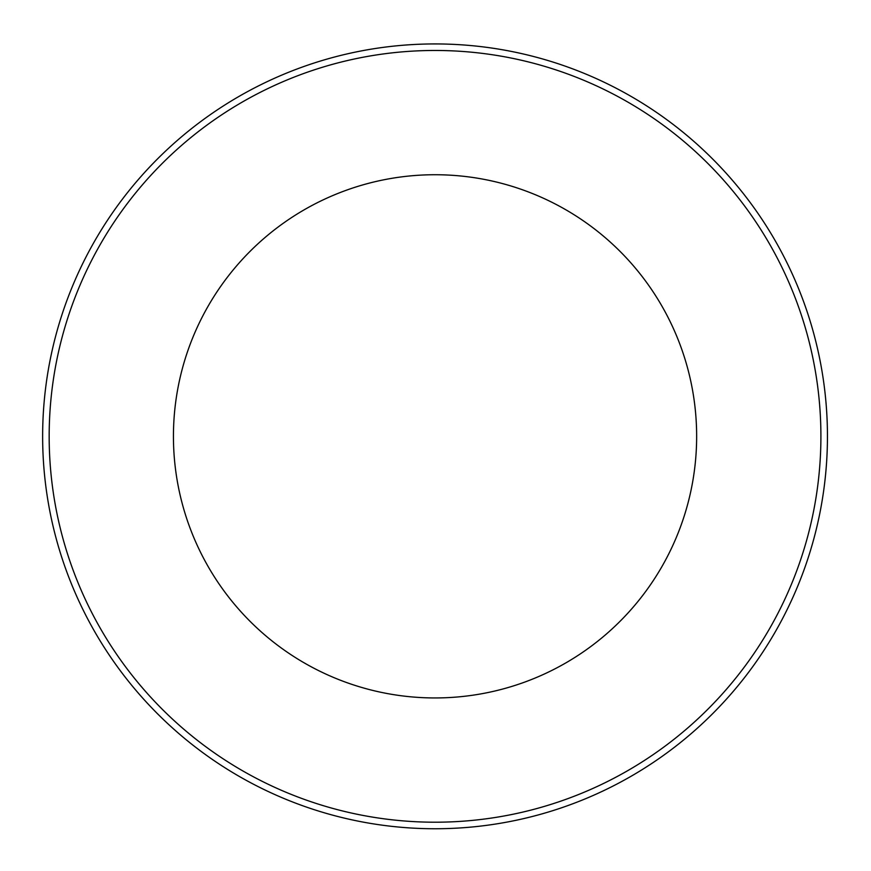 <?xml version="1.0" encoding="UTF-8"?>
<svg xmlns="http://www.w3.org/2000/svg" width="871" height="871" viewBox="0 0 871 871"><rect width="100%" height="100%" fill="white"/><g stroke="black" fill="none" stroke-linecap="round" stroke-linejoin="round"><path stroke-width="1.31" d="M827.45 436.338A392.407 392.407 0 0 0 435.043 43.931A392.407 392.407 0 0 0 42.635 436.338A392.407 392.407 0 0 0 435.043 828.746A392.407 392.407 0 0 0 827.45 436.338M435.043 174.733A261.605 261.605 0 0 0 208.485 567.141A261.605 261.605 0 0 0 661.601 567.141A261.605 261.605 0 0 0 435.043 174.733M820.907 436.338A385.864 385.864 0 0 1 242.105 770.508A385.864 385.864 0 0 1 242.105 102.168A385.864 385.864 0 0 1 820.907 436.338"/></g></svg>

